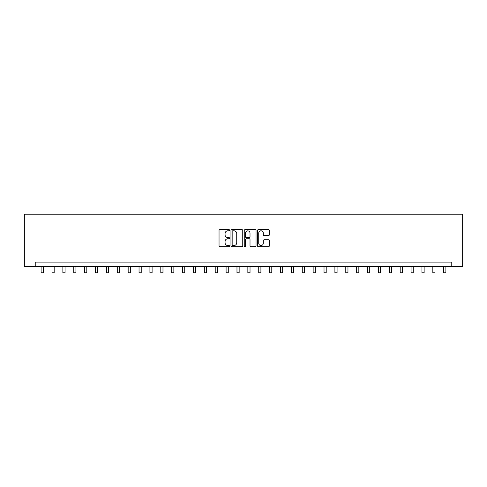 <?xml version="1.0" encoding="UTF-8"?>
<svg xmlns="http://www.w3.org/2000/svg" width="487" height="487" viewBox="0 0 487 487"><rect width="100%" height="100%" fill="white"/><g stroke="black" fill="none" stroke-linecap="round" stroke-linejoin="round"><path stroke-width="0.73" d="M229.572 230.223A0.597 0.597 0 0 0 228.975 229.62L219.893 229.62A0.852 0.852 0 0 0 219.04 230.479L219.04 245.856A0.852 0.852 0 0 0 219.893 246.714L228.975 246.714A0.597 0.597 0 0 0 229.572 246.118A0.597 0.597 0 0 0 228.975 245.515L227.8 245.515A2.733 2.733 0 0 1 225.067 242.782L225.067 241.503A2.733 2.733 0 0 1 227.8 238.764L228.975 238.764A0.597 0.597 0 0 0 229.572 238.167A0.597 0.597 0 0 0 228.975 237.571L227.8 237.571A2.733 2.733 0 0 1 225.067 234.837L225.067 233.553A2.733 2.733 0 0 1 227.8 230.82L228.975 230.82A0.597 0.597 0 0 0 229.572 230.223M268.471 235.647A0.852 0.852 0 0 0 269.323 234.795L269.323 230.479A0.852 0.852 0 0 0 268.471 229.62L258.39 229.62A0.852 0.852 0 0 0 257.532 230.479L257.532 245.856A0.852 0.852 0 0 0 258.39 246.714L268.471 246.714A0.852 0.852 0 0 0 269.323 245.856L269.323 240.645A0.852 0.852 0 0 0 268.471 239.793L264.155 239.793A0.852 0.852 0 0 0 263.303 240.645L263.303 243.232A2.283 2.283 0 0 1 261.014 245.515A2.283 2.283 0 0 1 258.731 243.232L258.731 233.103A2.283 2.283 0 0 1 261.014 230.82A2.283 2.283 0 0 1 263.303 233.103L263.303 234.795A0.852 0.852 0 0 0 264.155 235.647L268.471 235.647M451.772 266.462L462.65 266.462L462.65 214.231L24.35 214.231L24.35 266.462L451.772 266.462L451.772 262.109L35.228 262.109L35.228 266.462M242.751 230.479A0.852 0.852 0 0 0 241.899 229.62L231.818 229.62A0.852 0.852 0 0 0 230.96 230.479L230.96 245.856A0.852 0.852 0 0 0 231.818 246.714L241.899 246.714A0.852 0.852 0 0 0 242.751 245.856L242.751 230.479M245.101 229.62L255.182 229.62A0.852 0.852 0 0 1 256.04 230.479L256.04 245.856A0.852 0.852 0 0 1 255.182 246.714L250.872 246.714A0.852 0.852 0 0 1 250.014 245.856L250.014 239.622A0.852 0.852 0 0 0 249.161 238.764L246.3 238.764A0.852 0.852 0 0 0 245.442 239.622L245.442 246.118A0.597 0.597 0 0 1 244.845 246.714A0.597 0.597 0 0 1 244.249 246.118L244.249 230.479A0.852 0.852 0 0 1 245.101 229.62M232.756 230.82A0.597 0.597 0 0 0 232.159 231.416L232.159 244.918A0.597 0.597 0 0 0 232.756 245.515L233.991 245.515A2.733 2.733 0 0 0 236.731 242.782L236.731 233.553A2.733 2.733 0 0 0 233.991 230.82L232.756 230.82M250.014 233.145A2.283 2.283 0 0 0 247.731 230.862A2.283 2.283 0 0 0 245.442 233.145L245.442 236.719A0.852 0.852 0 0 0 246.3 237.571L249.161 237.571A0.852 0.852 0 0 0 250.014 236.719L250.014 233.145M41.109 266.462L41.109 272.769L43.282 272.769L43.282 266.462M51.987 266.462L51.987 272.769L54.167 272.769L54.167 266.462M62.872 266.462L62.872 272.769L65.045 272.769L65.045 266.462M73.75 266.462L73.75 272.769L75.929 272.769L75.929 266.462M84.635 266.462L84.635 272.769L86.808 272.769L86.808 266.462M95.513 266.462L95.513 272.769L97.692 272.769L97.692 266.462M106.397 266.462L106.397 272.769L108.571 272.769L108.571 266.462M117.276 266.462L117.276 272.769L119.455 272.769L119.455 266.462M128.16 266.462L128.16 272.769L130.333 272.769L130.333 266.462M139.038 266.462L139.038 272.769L141.218 272.769L141.218 266.462M149.923 266.462L149.923 272.769L152.096 272.769L152.096 266.462M160.801 266.462L160.801 272.769L162.981 272.769L162.981 266.462M171.686 266.462L171.686 272.769L173.859 272.769L173.859 266.462M182.564 266.462L182.564 272.769L184.743 272.769L184.743 266.462M193.449 266.462L193.449 272.769L195.622 272.769L195.622 266.462M204.327 266.462L204.327 272.769L206.506 272.769L206.506 266.462M215.211 266.462L215.211 272.769L217.385 272.769L217.385 266.462M226.09 266.462L226.09 272.769L228.269 272.769L228.269 266.462M236.974 266.462L236.974 272.769L239.147 272.769L239.147 266.462M247.853 266.462L247.853 272.769L250.026 272.769L250.026 266.462M258.731 266.462L258.731 272.769L260.91 272.769L260.91 266.462M269.615 266.462L269.615 272.769L271.789 272.769L271.789 266.462M280.494 266.462L280.494 272.769L282.673 272.769L282.673 266.462M291.378 266.462L291.378 272.769L293.551 272.769L293.551 266.462M302.257 266.462L302.257 272.769L304.436 272.769L304.436 266.462M313.141 266.462L313.141 272.769L315.314 272.769L315.314 266.462M324.019 266.462L324.019 272.769L326.199 272.769L326.199 266.462M334.904 266.462L334.904 272.769L337.077 272.769L337.077 266.462M345.782 266.462L345.782 272.769L347.962 272.769L347.962 266.462M356.667 266.462L356.667 272.769L358.84 272.769L358.84 266.462M367.545 266.462L367.545 272.769L369.724 272.769L369.724 266.462M378.429 266.462L378.429 272.769L380.603 272.769L380.603 266.462M389.308 266.462L389.308 272.769L391.487 272.769L391.487 266.462M400.192 266.462L400.192 272.769L402.365 272.769L402.365 266.462M411.071 266.462L411.071 272.769L413.25 272.769L413.25 266.462M421.955 266.462L421.955 272.769L424.128 272.769L424.128 266.462M432.833 266.462L432.833 272.769L435.013 272.769L435.013 266.462M443.718 266.462L443.718 272.769L445.891 272.769L445.891 266.462M41.109 272.769L43.282 272.769M51.987 272.769L54.167 272.769M62.872 272.769L65.045 272.769M73.75 272.769L75.929 272.769M84.635 272.769L86.808 272.769M95.513 272.769L97.692 272.769M106.397 272.769L108.571 272.769M117.276 272.769L119.455 272.769M128.16 272.769L130.333 272.769M139.038 272.769L141.218 272.769M149.923 272.769L152.096 272.769M160.801 272.769L162.981 272.769M171.686 272.769L173.859 272.769M182.564 272.769L184.743 272.769M193.449 272.769L195.622 272.769M204.327 272.769L206.506 272.769M215.211 272.769L217.385 272.769M226.09 272.769L228.269 272.769M236.974 272.769L239.147 272.769M247.853 272.769L250.026 272.769M258.731 272.769L260.91 272.769M269.615 272.769L271.789 272.769M280.494 272.769L282.673 272.769M291.378 272.769L293.551 272.769M302.257 272.769L304.436 272.769M313.141 272.769L315.314 272.769M324.019 272.769L326.199 272.769M334.904 272.769L337.077 272.769M345.782 272.769L347.962 272.769M356.667 272.769L358.84 272.769M367.545 272.769L369.724 272.769M378.429 272.769L380.603 272.769M389.308 272.769L391.487 272.769M400.192 272.769L402.365 272.769M411.071 272.769L413.25 272.769M421.955 272.769L424.128 272.769M432.833 272.769L435.013 272.769M443.718 272.769L445.891 272.769"/></g></svg>
